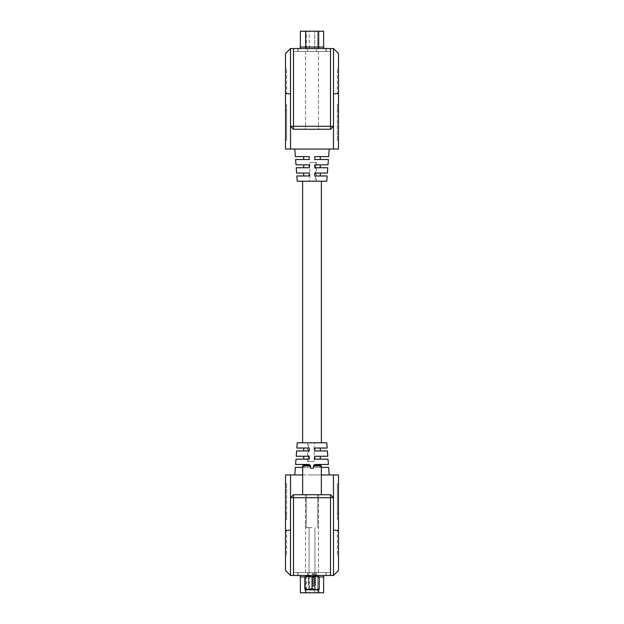 <?xml version="1.0" encoding="UTF-8"?>
<svg xmlns="http://www.w3.org/2000/svg" width="624" height="624" viewBox="0 0 624 624"><rect width="100%" height="100%" fill="white"/><g stroke="black" fill="none" stroke-linecap="round" stroke-linejoin="round"><path stroke-width="0.47" stroke-dasharray="3.12 2.34" d="M333.489 474.934L290.511 474.934L290.511 497.734L293.498 494.738L290.511 497.734L290.511 530.041L290.511 497.734L293.498 494.738L293.498 497.734L290.511 497.734L290.511 575.461L293.498 575.461L293.498 497.734L333.489 497.734L333.489 575.461L333.489 497.734L330.502 494.738L333.489 497.734L333.489 474.934L338.497 474.934L338.497 530.478L333.489 530.041L333.489 497.734L330.502 494.738L293.498 494.738L330.502 494.738L330.502 575.461L333.489 575.461L338.497 570.453L338.497 530.478M293.498 575.461L330.502 575.461M297.796 575.461L326.204 575.461L293.241 575.461L297.796 575.461L297.796 572.543L326.204 572.543L293.241 572.543L293.241 575.461L293.241 572.543L297.796 572.543L297.796 575.461M330.759 575.461L326.204 575.461L330.759 575.461L330.759 572.543L330.759 575.461M290.511 530.041L290.511 575.461L290.511 530.041L285.503 530.478L285.503 570.453L290.511 575.461M326.204 572.543L330.759 572.543L326.204 572.543L326.204 575.461L326.204 572.543M333.489 575.461L333.489 530.041M313.498 465.964L321.344 465.964L320.596 465.215L313.498 465.215L313.498 468.211L312 468.211L313.498 468.211L313.498 465.964L321.344 465.964L313.498 465.964L313.498 465.215L320.596 465.215L313.498 465.215L313.498 468.211L310.502 468.211L310.502 465.215L303.404 465.215L302.656 465.964L310.502 465.964L302.656 465.964L302.656 494.738L321.344 494.738L306.205 494.738L321.344 494.738L321.344 467.376L314.769 467.376L328.622 467.376M338.497 555.282L338.497 531.367L338.497 555.282L337.373 555.282L338.497 555.282M338.497 519.402L338.497 483.904L338.497 519.402L337.373 519.402L338.497 519.402M302.656 474.934L321.344 474.934M290.511 474.934L285.503 474.934L285.503 530.478M312 474.934L329.191 474.934L312 474.934M312 572.543L318.451 572.543L312 572.543M285.503 513.209L285.503 483.904L285.503 519.402L285.503 513.209L286.627 513.209L286.627 519.402L285.503 519.402L286.627 519.402L286.627 513.209L285.503 513.209M285.503 555.282L285.503 531.367L285.503 555.282L286.627 555.282L285.503 555.282M337.373 531.367L338.497 531.367L337.373 531.367L337.373 555.282L337.373 531.367M337.373 483.904L338.497 483.904L337.373 483.904L337.373 513.209L338.497 513.209L337.373 513.209L337.373 483.904M337.373 519.402L337.373 513.209L337.373 519.402M326.765 442.798L297.235 442.798M314.769 464.474L314.769 467.376L314.769 464.474L320.291 464.474L314.769 464.474L314.769 467.376L314.769 464.474L328.403 464.474M327.779 456.245L314.769 456.245L314.769 459.155L327.998 459.155M327.163 448.024L314.769 448.024L314.769 450.934L327.382 450.934M295.597 464.474L309.231 464.474L309.231 467.376L309.231 464.474L303.709 464.474L309.231 464.474L309.231 467.376L295.378 467.376M302.656 467.376L309.231 467.376L303.709 467.376L309.231 467.376L309.231 464.474M296.837 448.024L309.231 448.024L309.231 450.934L296.618 450.934M296.221 456.245L309.231 456.245L309.231 459.155L296.002 459.155M293.498 494.738L330.502 494.738M286.627 531.367L285.503 531.367L286.627 531.367L286.627 555.282L286.627 531.367M286.627 483.904L286.627 513.209L286.627 483.904L285.503 483.904L286.627 483.904M314.145 442.798L307.577 442.798L314.145 442.798L314.145 461.479L314.145 442.798M314.769 450.934L314.769 448.024L320.291 448.024L314.769 448.024L314.769 450.349M314.769 467.376L320.291 467.376L314.769 467.376M314.769 459.155L314.769 458.57M314.769 456.245L320.291 456.245L314.769 456.245M309.231 458.57L309.231 456.245L309.231 459.155L303.709 459.155L309.231 459.155M309.231 448.024L303.709 448.024L309.231 448.024L309.231 450.934L303.709 450.934L309.231 450.934L309.231 448.991M309.231 456.245L303.709 456.245L309.231 456.245M308.49 461.479L314.145 461.479L307.577 461.479L308.49 461.479L308.49 442.798M312 527.623L306.205 527.623L312 527.623M312 573.542L314.917 573.542L312 573.542M312 574.4L315.775 574.4L312 574.4M312 575.266L314.917 575.266L312 575.266M312 575.562L314.917 575.562L312 575.562M312 576.42L315.775 576.42L312 576.42M312 577.278L314.917 577.278L312 577.278M312 577.582L314.917 577.582L312 577.582M312 578.44L315.775 578.44L312 578.44M312 579.298L314.917 579.298L312 579.298M312 579.595L314.917 579.595L312 579.595M312 580.453L315.775 580.453L312 580.453M312 581.318L314.917 581.318L312 581.318M312 581.615L314.917 581.615L312 581.615M312 582.473L315.775 582.473L312 582.473M312 583.331L314.917 583.331L312 583.331M312 583.635L314.917 583.635L312 583.635M312 584.493L315.775 584.493L312 584.493M312 585.351L314.917 585.351L312 585.351M312 585.554L314.917 585.554L312 585.554M312 586.295L314.168 586.295L312 586.295M310.409 590.031L315.214 590.031L310.409 590.031M308.615 590.031L318.841 590.031L308.615 590.031M304.824 588.549L308.428 589.664L312.039 588.549C314.387 590.023 316.766 590.047 319.176 588.611L315.572 589.664L311.961 588.549C309.574 590.023 307.195 590.047 304.824 588.611C307.195 590.047 309.574 590.023 311.961 588.549L311.961 576.943C309.613 575.468 307.234 575.453 304.824 576.88L304.824 588.549M319.176 588.611L315.572 589.664L311.961 588.549L311.961 576.943L315.572 575.835L319.176 576.943L319.176 588.549L319.176 576.88L319.176 588.611M310.409 575.461L315.214 575.461L310.409 575.461M312.039 576.943C314.426 575.468 316.805 575.453 319.176 576.88L315.572 575.835L311.961 576.943C309.613 575.468 307.234 575.453 304.824 576.88L308.428 575.835L312.039 576.943L312.039 588.549M315.385 575.461L305.159 575.461L315.385 575.461M315.869 592.722L316.329 592.722M316.329 592.574L315.869 592.574M318.427 592.574L301.876 592.722L318.419 592.722M317.639 592.574L314.73 592.722L317.639 592.722L314.73 592.722L317.639 592.722L314.73 592.722L317.639 592.722L314.73 592.722L317.639 592.722L317.639 575.461L314.73 575.461L317.639 575.461L314.73 575.461L317.639 575.461L314.73 575.461L317.639 575.461L317.639 592.722M302.96 592.722L305.986 592.722L302.96 592.722M307.811 592.722L309.27 592.722L307.811 592.722M307.811 575.461L309.27 575.461L307.811 575.461M301.876 592.8L305.378 592.8L301.876 592.8M303.833 592.574L305.986 592.574L303.833 592.722M300.378 592.8L323.622 592.8L323.622 576.958A1.498 1.498 0 0 1 325.12 575.461L318.942 575.461L325.12 575.461M318.685 590.031L318.685 576.958L305.643 576.958L305.9 575.461L318.942 575.461L298.88 575.461L305.9 575.461L305.643 576.958L304.824 576.958M312 575.461L316.485 575.461L312 575.461M298.022 575.461L330.463 575.461L298.022 575.461L298.022 572.543L330.463 572.543L293.537 572.543L298.022 572.543L298.022 575.461M330.463 575.461L330.463 572.543L330.463 575.461M293.537 575.461L293.537 572.543L293.537 575.461M319.176 589.696L304.824 589.696M297.235 181.202L326.765 181.202M312 442.798L302.617 442.798L312 442.798M310.502 468.211L312 468.211L310.502 468.211L310.502 465.964L310.502 468.211M302.656 465.964L310.502 465.964L310.502 465.215L310.502 465.964M312 494.738L317.795 494.738L312 494.738M310.502 465.215L303.404 465.215L310.502 465.215M290.511 149.066L333.489 149.066L333.489 126.266L330.502 129.262L333.489 126.266L333.489 93.959L333.489 126.266L330.502 129.262L330.502 126.266L333.489 126.266L333.489 48.539L330.502 48.539L330.502 126.266L290.511 126.266L290.511 48.539L290.511 126.266L293.498 129.262L290.511 126.266L290.511 149.066L285.503 149.066L285.503 93.522L290.511 93.959L290.511 126.266L293.498 129.262L330.502 129.262L293.498 129.262L293.498 48.539L290.511 48.539L285.503 53.547L285.503 93.522M330.502 48.539L293.498 48.539M326.204 48.539L297.796 48.539L330.759 48.539L326.204 48.539L326.204 51.457L297.796 51.457L330.759 51.457L330.759 48.539L330.759 51.457L326.204 51.457L326.204 48.539M293.241 48.539L297.796 48.539L293.241 48.539L293.241 51.457L293.241 48.539M333.489 93.959L333.489 48.539L333.489 93.959L338.497 93.522L338.497 53.547L333.489 48.539M297.796 51.457L293.241 51.457L297.796 51.457L297.796 48.539L297.796 51.457M290.511 48.539L290.511 93.959M312 129.262L318.451 129.262L312 129.262M285.503 68.718L285.503 92.633L285.503 68.718L286.627 68.718L285.503 68.718M285.503 104.598L285.503 140.096L285.503 104.598L286.627 104.598L285.503 104.598M333.489 149.066L338.497 149.066L338.497 93.522M312 149.066L294.809 149.066L312 149.066M312 51.457L305.549 51.457L312 51.457M338.497 110.791L338.497 140.096L338.497 104.598L338.497 110.791L337.373 110.791L337.373 104.598L338.497 104.598L337.373 104.598L337.373 110.791L338.497 110.791M338.497 68.718L338.497 92.633L338.497 68.718L337.373 68.718L338.497 68.718M286.627 92.633L285.503 92.633L286.627 92.633L286.627 68.718L286.627 92.633M286.627 140.096L285.503 140.096L286.627 140.096L286.627 110.791L285.503 110.791L286.627 110.791L286.627 140.096M286.627 104.598L286.627 110.791L286.627 104.598M295.597 159.526L309.231 159.526L309.231 156.624L295.378 156.624M296.221 167.755L309.231 167.755L309.231 164.845L296.002 164.845M296.837 175.976L309.231 175.976L309.231 173.066L296.618 173.066M328.403 159.526L314.769 159.526L314.769 156.624L328.622 156.624M327.163 175.976L314.769 175.976L314.769 173.066L327.382 173.066M327.779 167.755L314.769 167.755L314.769 164.845L327.998 164.845M330.502 129.262L293.498 129.262M337.373 92.633L338.497 92.633L337.373 92.633L337.373 68.718L337.373 92.633M337.373 140.096L337.373 110.791L337.373 140.096L338.497 140.096L337.373 140.096M309.855 181.202L316.423 181.202L309.855 181.202L309.855 162.521L309.855 181.202M309.231 156.624L309.231 159.526L303.709 159.526L309.231 159.526L309.231 157.209M309.231 173.066L309.231 175.976L303.709 175.976L309.231 175.976L309.231 173.651M309.231 164.845L309.231 165.43M309.231 167.755L303.709 167.755L309.231 167.755M314.769 165.43L314.769 167.755L314.769 164.845L320.291 164.845L314.769 164.845M314.769 175.976L320.291 175.976L314.769 175.976L314.769 173.066L320.291 173.066L314.769 173.066L314.769 175.009M314.769 156.624L320.291 156.624L314.769 156.624L314.769 159.526L320.291 159.526L314.769 159.526L314.769 157.209M314.769 167.755L320.291 167.755L314.769 167.755M315.51 162.521L309.855 162.521L316.423 162.521L315.51 162.521L315.51 181.202M315.869 31.278L316.329 31.278M316.329 31.426L315.869 31.426M318.427 31.426L301.876 31.278L318.419 31.278M317.639 31.426L314.73 31.278L317.639 31.278L314.73 31.278L317.639 31.278L314.73 31.278L317.639 31.278L314.73 31.278L317.639 31.278L317.639 48.539L314.73 48.539L317.639 48.539L314.73 48.539L317.639 48.539L314.73 48.539L317.639 48.539L317.639 31.278M302.96 31.278L305.986 31.278L302.96 31.278M307.811 31.278L309.27 31.278L307.811 31.278M307.811 48.539L309.27 48.539L307.811 48.539M301.876 31.2L305.378 31.2L301.876 31.2M303.833 31.426L305.986 31.426L303.833 31.278M305.643 31.2L300.378 31.2L300.378 47.042L318.685 47.042L318.685 31.2L305.643 31.2L305.9 48.539L325.12 48.539L305.9 48.539M318.942 48.539L318.685 47.042L323.622 47.042L323.622 31.2L318.685 31.2M312 48.539L316.485 48.539L312 48.539M298.022 48.539L330.463 48.539L298.022 48.539L298.022 51.457L330.463 51.457L293.537 51.457L298.022 51.457L298.022 48.539M330.463 48.539L330.463 51.457L330.463 48.539M293.537 48.539L293.537 51.457L293.537 48.539M305.643 590.031L305.643 576.958L323.622 576.958M318.685 592.8L318.942 575.461M319.176 576.958L318.685 576.958L318.88 575.5M300.378 576.958L305.643 576.958L305.643 592.8M325.978 575.461L325.978 572.543L325.978 575.461M325.978 48.539L325.978 51.457L325.978 48.539M305.549 572.543L305.549 494.738L305.549 572.543M318.451 572.543L318.451 494.738L318.451 572.543M307.577 461.479L307.577 442.798M320.291 467.376L320.291 465.215M303.709 467.376L303.709 465.215M306.205 494.738L306.205 527.623L306.205 494.738M317.795 494.738L317.795 527.623L317.795 494.738M314.917 527.623L314.917 573.542L315.775 574.4L314.917 575.266L315.775 576.42L314.917 577.278L315.775 578.44L314.917 579.298L315.775 580.453L314.917 581.318L315.775 582.473L314.917 583.635L315.775 584.493L314.168 586.295L315.775 584.493L314.917 583.635L315.775 582.473L314.917 581.615L315.775 580.453L314.917 579.595L315.775 578.44L314.917 577.582L315.775 576.42L314.917 575.562L315.775 574.4L314.917 573.542L314.917 527.623M309.083 527.623L309.083 573.542L308.225 574.4L309.083 575.266L308.225 576.42L309.083 577.278L308.225 578.44L309.083 579.298L308.225 580.453L309.083 581.318L308.225 582.473L309.083 583.635L308.225 584.493L309.832 586.295L308.225 584.493L309.083 583.635L308.225 582.473L309.083 581.615L308.225 580.453L309.083 579.595L308.225 578.44L309.083 577.582L308.225 576.42L309.083 575.562L308.225 574.4L309.083 573.542L309.083 527.623M315.214 590.031L315.214 575.461L315.214 590.031M308.786 590.031L308.786 575.461L308.786 590.031M306.361 575.461L306.361 592.722M314.73 575.461L314.73 592.722L314.73 575.461M309.27 575.461L309.27 592.722M316.485 575.461L316.485 572.543L316.485 575.461M307.515 575.461L307.515 572.543L307.515 575.461M318.451 51.457L318.451 129.262L318.451 51.457M305.549 51.457L305.549 129.262L305.549 51.457M316.423 162.521L316.423 181.202M306.361 48.539L306.361 31.278M314.73 48.539L314.73 31.278L314.73 48.539M309.27 48.539L309.27 31.278M316.485 48.539L316.485 51.457L316.485 48.539M307.515 48.539L307.515 51.457L307.515 48.539"/><path stroke-width="0.94" d="M321.344 474.934L333.489 474.934L333.489 497.734L330.502 494.738L330.502 497.734L333.489 497.734L333.489 575.461L330.502 575.461L330.502 497.734L293.498 497.734L293.498 575.461L330.502 575.461M293.498 575.461L290.511 575.461L290.511 497.734L293.498 497.734L293.498 494.738L290.511 497.734L290.511 474.934L302.656 474.934M333.489 575.461L338.497 570.453L338.497 530.478L333.489 530.041M290.511 530.041L285.503 530.478L285.503 570.453L290.511 575.461M333.489 474.934L338.497 474.934L338.497 530.478M285.503 530.478L285.503 474.934L290.511 474.934M293.498 494.738L330.502 494.738M309.231 465.215L309.231 464.474L295.597 464.474L296.002 459.155L309.231 459.155L309.231 456.245L296.221 456.245L296.618 450.934L309.231 450.934L309.231 448.024L296.837 448.024L297.235 442.798L326.765 442.798L327.163 448.024L314.769 448.024L314.769 450.934L327.382 450.934L327.779 456.245L314.769 456.245L314.769 459.155L314.769 458.57L314.769 459.155L327.998 459.155L328.403 464.474L314.769 464.474L314.769 465.215M329.191 474.934L328.622 467.376L321.344 467.376L321.344 465.964L313.498 465.964L313.498 465.215L320.596 465.215L321.344 465.964L321.344 494.738L302.656 494.738L302.656 465.964L310.502 465.964L310.502 468.211L313.498 468.211L313.498 465.964M294.809 474.934L295.378 467.376L302.656 467.376M314.769 450.349L314.769 450.934M309.231 448.991L309.231 448.024M309.231 459.155L309.231 458.57M302.656 465.964L303.404 465.215L310.502 465.215L310.502 465.964M325.12 575.461A1.498 1.498 0 0 0 323.622 576.958L323.622 592.8L300.378 592.8L300.378 576.958A1.498 1.498 0 0 0 298.88 575.461A1.498 1.498 0 0 1 300.378 576.958L300.378 592.8M304.824 589.696L319.176 589.696M304.824 576.732L304.824 588.549L308.428 589.664L312.039 588.549C314.387 590.023 316.766 590.047 319.176 588.611L319.176 576.88C316.805 575.453 314.426 575.468 312.039 576.943L312.039 588.549M312.039 576.943L308.428 575.835L304.824 576.943M333.489 93.959L338.497 93.522L338.497 149.066L290.511 149.066L290.511 126.266L293.498 129.262L293.498 126.266L290.511 126.266L290.511 48.539L293.498 48.539L293.498 126.266L330.502 126.266L330.502 48.539L293.498 48.539M330.502 48.539L333.489 48.539L333.489 126.266L330.502 126.266L330.502 129.262L333.489 126.266L333.489 149.066M290.511 48.539L285.503 53.547L285.503 93.522L290.511 93.959M338.497 93.522L338.497 53.547L333.489 48.539M290.511 149.066L285.503 149.066L285.503 93.522M330.502 129.262L293.498 129.262M329.191 149.066L328.622 156.624L314.769 156.624L314.769 159.526L328.403 159.526L327.998 164.845L314.769 164.845L314.769 167.755L327.779 167.755L327.382 173.066L314.769 173.066L314.769 175.976L327.163 175.976L326.765 181.202L297.235 181.202L296.837 175.976L309.231 175.976L309.231 173.066L296.618 173.066L296.221 167.755L309.231 167.755L309.231 164.845L309.231 165.43L309.231 164.845L296.002 164.845L295.597 159.526L309.231 159.526L309.231 156.624L295.378 156.624L294.809 149.066M309.231 173.651L309.231 173.066M309.231 157.209L309.231 156.624M314.769 175.009L314.769 175.976M314.769 164.845L314.769 165.43M314.769 156.624L314.769 157.209M305.643 31.2L305.643 47.042L300.378 47.042A1.498 1.498 0 0 1 298.88 48.539A1.498 1.498 0 0 0 300.378 47.042L300.378 31.2L323.622 31.2L323.622 47.042A1.498 1.498 0 0 0 325.12 48.539A1.498 1.498 0 0 1 323.622 47.042L318.685 47.042L318.942 48.539M318.685 592.8L318.685 590.031M305.643 592.8L305.643 590.031M304.824 576.958L300.378 576.958M323.622 576.958L319.176 576.958M318.685 31.2L318.685 47.042L305.643 47.042L305.9 48.539M320.291 465.215L320.291 464.474M320.291 450.934L320.291 448.024M320.291 459.155L320.291 456.245M303.709 459.155L303.709 456.245M303.709 450.934L303.709 448.024M303.709 465.215L303.709 464.474M302.617 181.202L302.617 442.798M321.383 181.202L321.383 442.798M303.709 156.624L303.709 159.526M303.709 173.066L303.709 175.976M303.709 164.845L303.709 167.755M320.291 164.845L320.291 167.755M320.291 173.066L320.291 175.976M320.291 156.624L320.291 159.526"/></g></svg>
